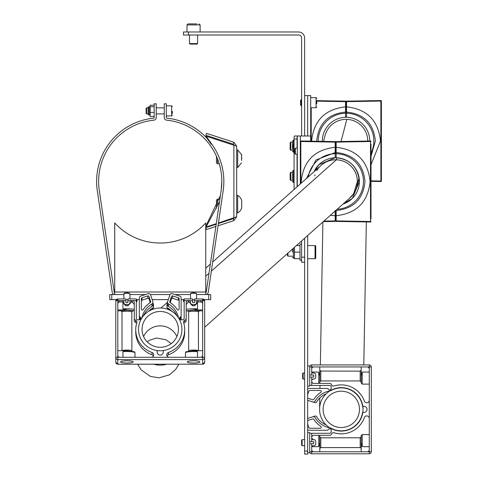 <?xml version="1.0" encoding="UTF-8"?>
<svg xmlns="http://www.w3.org/2000/svg" width="478" height="478" viewBox="0 0 478 478"><rect width="100%" height="100%" fill="white"/><g stroke="black" fill="none" stroke-linecap="round" stroke-linejoin="round"><path stroke-width="0.72" d="M361.195 436.707L360.185 437.788L320.798 437.788L320.798 447.593L319.788 448.669M319.788 443.231L319.734 435.315M361.195 448.669L360.579 447.677M369.273 434.604L362.205 434.604L361.195 435.649L361.195 443.231M319.788 383.075L319.788 376.037L318.778 372.063L311.823 372.063L313.227 373.007L314.13 373.049M319.788 382.018L320.798 380.942L360.185 380.942L361.195 382.018M369.273 372.063L362.205 372.063L361.195 376.037L361.195 366.949M307.671 418.429L312.767 416.774A2.02 2.02 0 0 1 315.122 417.658A21.462 21.462 0 0 0 329.718 427.78A5.049 5.049 0 0 1 331.194 428.294A21.462 21.462 0 0 0 362.533 412.46L364.152 412.389A3.029 3.029 0 0 0 367.05 409.365A3.029 3.029 0 0 0 364.152 406.336L362.533 406.264A21.462 21.462 0 0 0 331.194 390.43A5.049 5.049 0 0 1 329.718 390.944A21.462 21.462 0 0 0 315.122 401.066A2.02 2.02 0 0 1 312.767 401.95L307.671 400.295M307.671 452.786L309.69 452.786L309.69 433.295L329.683 433.295A1.518 1.518 0 0 0 331.2 431.783L331.2 430.266A1.518 1.518 0 0 0 328.374 429.513A1.518 1.518 0 0 1 327.06 430.266L309.039 430.266A2.02 2.02 0 0 1 307.671 429.734M307.671 386.134L309.69 386.134L309.69 366.949A2.02 2.02 0 0 1 311.71 364.929L369.273 364.929A2.02 2.02 0 0 1 371.292 366.949L369.273 366.949L369.273 418.423A2.527 2.527 0 0 0 364.367 417.581A24.492 24.492 0 0 1 334.074 432.763A2.02 2.02 0 0 0 331.583 433.994A2.02 2.02 0 0 1 329.683 435.315L313.729 435.315A2.02 2.02 0 0 0 311.71 437.334L311.71 433.295M307.671 388.99A2.02 2.02 0 0 1 309.039 388.459L327.06 388.459A1.518 1.518 0 0 1 328.374 389.217A1.518 1.518 0 0 0 331.2 388.459L331.2 386.947A1.518 1.518 0 0 0 329.683 385.429L311.71 385.429L311.71 381.39A2.02 2.02 0 0 0 313.729 383.41L329.683 383.41A2.02 2.02 0 0 1 331.583 384.73A2.02 2.02 0 0 0 334.074 385.967A24.492 24.492 0 0 1 364.367 401.15A2.527 2.527 0 0 0 369.273 400.301M307.671 420.55L312.636 418.937A1.01 1.01 0 0 1 313.795 419.355A23.482 23.482 0 0 0 320.816 426.388A1.01 1.01 0 0 1 320.266 428.246L309.768 428.246A1.01 1.01 0 0 1 308.812 427.547L307.671 424.04M326.145 424.912A19.694 19.694 0 0 1 316.639 416.756A1.518 1.518 0 0 0 314.871 416.087L312.767 416.774M371.292 366.949L371.292 451.776A2.02 2.02 0 0 1 369.273 453.795L311.71 453.795A2.02 2.02 0 0 1 309.69 451.776L309.69 443.698L313.729 443.698L313.729 441.678L311.71 441.678L311.71 437.334M369.273 418.423L369.273 451.776L371.292 451.776M369.273 453.795L369.273 451.776L367.253 451.776A2.02 2.02 0 0 0 369.273 449.756M304.641 421.136A2.02 2.02 0 0 1 304.641 420.634M304.641 398.09A2.02 2.02 0 0 1 304.641 397.588M307.671 398.174L312.636 399.787A1.01 1.01 0 0 0 313.795 399.375A23.482 23.482 0 0 1 320.816 392.336A1.01 1.01 0 0 0 320.266 390.478L309.768 390.478A1.01 1.01 0 0 0 308.812 391.177L307.671 394.685M369.273 368.968A2.02 2.02 0 0 0 367.253 366.949L369.273 366.949L369.273 364.929M311.71 364.929L311.71 366.949L367.253 366.949M312.767 401.95L314.871 402.637A1.518 1.518 0 0 0 316.639 401.974A19.694 19.694 0 0 1 326.145 393.812M311.71 385.429L309.69 385.429L309.69 377.046L313.729 377.046L313.729 375.027L311.71 375.027L311.71 371.496A1.518 1.518 0 0 0 313.227 373.007M367.253 451.776L311.71 451.776L311.71 453.795M320.798 437.788L319.788 436.707M361.195 451.776L361.195 442.688L362.205 446.667L369.273 446.667M309.69 441.678L311.71 441.678M312.821 435.53L311.847 436.599M318.778 372.063L318.778 383.41L319.734 383.41M311.847 382.125L312.821 383.195M311.71 381.39L311.71 377.046M361.195 375.499L361.195 383.075L362.205 384.121L369.273 384.121M313.729 366.949A2.02 2.02 0 0 0 311.71 368.968L311.71 366.949L309.69 366.949L309.69 365.939L307.671 365.939M360.902 370.809L360.579 371.048M360.185 380.942L360.185 371.137L320.403 371.048M320.081 447.916L320.397 447.677M311.71 448.997L311.71 449.756A2.02 2.02 0 0 0 313.729 451.776M320.798 447.593L360.185 447.593L360.185 437.788M313.227 439.658L311.71 438.147A1.518 1.518 0 0 0 313.227 439.658L313.729 439.658A2.02 2.02 0 0 1 315.749 441.678L315.749 443.698A2.02 2.02 0 0 1 313.729 445.717L313.227 445.717A1.518 1.518 0 0 0 311.71 447.235L311.71 443.698M313.227 445.717L311.823 446.667L318.778 446.667L319.788 442.688L319.788 451.776M313.729 439.658L314.13 439.7M314.512 439.814L314.859 440.005M315.707 441.284L315.749 441.678M315.749 443.698L315.713 444.092M315.594 444.474L315.408 444.815M315.163 445.12L314.859 445.371M314.512 373.163L314.859 373.354M315.707 374.632L315.713 377.441M315.594 377.823L315.408 378.164M312.911 379.102L311.937 379.789M315.749 377.046A2.02 2.02 0 0 1 313.729 379.066L313.227 379.066A1.518 1.518 0 0 0 311.71 380.584M313.729 373.007A2.02 2.02 0 0 1 315.749 375.027M360.185 371.137L361.195 370.056M319.788 366.949L319.788 375.493M319.788 370.056L320.798 371.137L320.798 380.942M309.69 375.027L311.71 375.027M311.71 371.496L311.71 368.968M309.69 451.776L311.71 451.776L311.71 447.235M314.697 175.868A21.713 21.713 -0 0 1 314.978 174.924M316.83 170.712A21.713 21.713 -0 0 1 317.32 169.899M317.661 169.379A21.713 21.713 -0 0 1 317.995 168.901M318.611 168.077A21.713 21.713 -0 0 1 319.31 167.234M320.953 165.549A21.713 21.713 -0 0 1 357.377 181.491L357.377 181.515A21.713 21.713 -0 0 1 350.135 197.701A21.713 21.713 -0 0 0 336.339 159.813L211.354 271.181M325.01 135.662A21.713 21.713 0 0 1 325.016 135.644A21.713 21.713 0 0 1 367.755 141.04M320.451 165.997A21.713 21.713 -0 0 1 357.377 181.515L353.66 193.662L349.155 198.585L204.668 327.275M319.585 409.365A21.713 21.713 0 0 0 341.298 431.072A21.713 21.713 0 0 0 363.011 409.365A21.713 21.713 0 0 0 341.298 387.652A21.713 21.713 0 0 0 319.585 409.365M359.474 409.365A18.176 18.176 0 0 0 341.298 391.183A18.176 18.176 0 0 0 323.122 409.365A18.176 18.176 0 0 0 341.298 427.541A18.176 18.176 0 0 0 359.474 409.365M325.016 135.644A21.713 21.713 0 0 1 325.064 135.459L323.54 141.392M292.422 180.63L292.422 172.146M290.755 180.427L290.152 179.824L290.152 172.952L290.755 172.349L290.755 180.427L292.422 180.427M146.095 108.548L146.095 113.406L146.597 113.68M146.597 108.082L146.597 113.907L148.114 113.907L148.114 114.415L148.114 107.347L148.114 107.849L146.597 107.849L146.095 108.357M172.349 111.266L172.349 113.573M154.173 105.244L150.134 105.244L150.134 116.513L154.173 116.513M154.173 106.761L150.134 106.761M154.173 112.396L150.134 112.396M297.059 186.856L297.059 154.233M297.059 148.174L297.059 139.026A3.029 0.526 90 0 1 297.292 136.505M294.072 189.515L294.072 139.026A3.029 0.526 -90 0 1 294.597 135.997L307.671 135.997L307.671 95.6L307.671 135.997L310.652 135.997L300.321 135.997L300.321 183.952M307.671 451.071L307.671 454.1L304.641 454.1L304.641 451.071L307.671 451.071L307.671 235.558M304.641 95.6L310.7 95.606L310.7 135.997L308.669 135.997M301.612 240.954L301.612 257.176L304.641 257.176L304.641 238.253L304.641 451.071M188.505 35.008L183.456 35.008L183.456 31.978L188.505 31.978L188.505 35.008L298.583 35.008A3.029 3.029 0 0 1 301.612 38.037L301.612 135.997M188.505 31.978L298.583 31.978A6.059 6.059 0 0 1 304.641 38.037L304.641 135.997M304.641 262.225L301.612 262.225L301.612 257.176M188.386 23.9L196.811 23.9M190.268 44.096L197.091 44.096L197.318 43.594M189.796 43.594L197.593 43.594L197.593 35.008L197.593 43.594L196.846 44.096M190.298 23.9L188.003 23.9L186.994 24.91L186.994 31.978M111.756 294.544L111.756 299.592L109.737 299.592L109.737 294.544L123.874 294.544M129.932 294.544L145.515 294.544M150.409 294.544L170.049 294.544M174.948 294.544L190.525 294.544M196.583 294.544L210.726 294.544L210.726 299.592L208.707 299.592L208.707 294.544M111.756 299.592L116.321 299.592M136.296 299.592L139.325 299.592L139.325 316.962M152.147 299.592L168.316 299.592M181.132 299.592L184.167 299.592M204.142 299.592L208.707 299.592M166.894 307.073A1.518 1.518 0 0 0 167.623 308.561A19.694 19.694 0 0 1 168.035 308.818M139.325 318.981L139.325 300.961M134.276 309.636L134.276 309.517A8.329 1.446 -0 0 0 126.903 308.746A8.329 1.446 -0 0 0 122.93 308.919L126.903 309.917L134.276 310.784L134.276 304.546L132.257 302.12A8.329 1.446 180 0 0 131.45 302.018L127.913 305.771A8.329 1.446 180 0 0 125.893 305.771L123.874 303.871L123.874 302.586L123.874 303.375L122.93 302.066L122.93 308.919M169.445 309.792A19.694 19.694 0 0 1 170.168 310.365M150.295 310.365A19.694 19.694 0 0 1 151.018 309.792M152.428 308.818A19.694 19.694 0 0 1 152.841 308.561A1.518 1.518 0 0 0 153.569 307.073M134.987 357.287L134.987 352.603L134.539 351.784L126.903 350.691L125.272 350.709L122.93 351.683L122.93 357.287M167.545 302.968L166.959 304.773A1.518 1.518 0 0 0 167.061 305.95M177.045 315.85A21.462 21.134 -0 0 0 168.525 306.506A2.02 1.99 -0 0 1 167.545 304.797L167.545 302.251A2.02 1.99 180 0 1 167.641 301.636L169.833 294.998A2.02 1.99 180 0 1 172.379 293.719L179.74 296.073A2.02 1.99 180 0 1 181.132 297.967L181.132 315.719A1.518 1.494 180 0 1 180.379 317.01A1.518 1.494 -0 0 0 181.132 319.794L182.65 319.794A1.518 1.494 -0 0 0 184.167 318.3L184.167 301.612L183.456 301.612L183.456 299.592M181.132 319.794L181.132 316.962M153.402 305.95A1.518 1.518 0 0 0 153.504 304.773L152.918 302.968M114.72 292.524A0.508 0.508 0 0 1 114.218 292.094L99.466 191.559A2.527 2.527 0 0 0 99.46 191.517A61.602 61.602 0 0 1 153.928 120.157A2.527 2.527 0 0 0 156.192 117.648L156.192 103.81L154.173 103.81L154.173 117.648A0.508 0.508 0 0 1 153.719 118.15A63.622 63.622 0 0 0 97.464 191.845A0.508 0.508 0 0 1 97.47 191.851L112.222 292.387A2.527 2.527 0 0 0 114.72 294.544L114.72 222.951A61.602 61.602 0 0 0 205.743 222.951L205.743 294.544A2.527 2.527 0 0 0 208.241 292.387L222.993 191.851A0.508 0.508 0 0 1 222.993 191.845A63.622 63.622 0 0 0 166.744 118.15A0.508 0.508 0 0 1 166.29 117.648L166.29 103.81L164.271 103.81L164.271 117.648A2.527 2.527 0 0 0 166.535 120.157A61.602 61.602 0 0 1 221.003 191.517A2.527 2.527 0 0 0 220.997 191.559L206.245 292.094A0.508 0.508 0 0 1 205.743 292.524M310.7 135.997L310.7 141.165L310.7 135.997L308.639 135.997M297.34 135.997L299.33 135.997L297.292 135.997L297.292 186.647M300.321 141.458L300.321 135.997L297.292 135.997M315.044 245.567L307.671 245.567L315.044 245.567A0.705 0.705 0 0 1 315.749 246.272A0.705 0.705 0 0 0 315.044 245.567L315.044 258.694A0.705 0.705 0 0 0 315.749 257.983L315.749 255.628L315.749 257.983A0.705 0.705 0 0 1 315.044 258.694L307.671 258.694M315.749 246.272L315.749 257.983M287.977 253.095L287.977 256.166L287.475 255.664L287.475 253.543M292.422 256.166L287.977 256.166M315.749 255.628L315.749 248.632M301.612 244.049L299.993 244.049L299.993 260.205L301.612 260.205M292.422 252.127L292.422 249.134M294.442 247.335L294.442 258.694L299.993 258.694M299.993 245.567L296.432 245.567M299.993 252.127L294.442 252.127M303.124 379.066L302.622 378.564L302.622 373.515L303.124 373.007L303.124 379.066L304.641 379.066M302.114 445.717L301.612 445.215L301.612 440.166L302.114 439.658L302.114 445.717L304.641 445.717M309.69 433.295L309.69 432.59L307.671 432.59M293.653 148.622A2.527 0.436 -90 0 1 293.57 148.58A2.527 0.436 -90 0 1 293.211 146.095A2.527 0.436 -90 0 1 293.57 143.609A2.527 0.436 -90 0 1 293.641 143.573M293.57 143.609L294.054 143.113A3.029 0.526 90 0 0 294.054 143.113A3.029 0.526 90 0 0 293.617 146.095A3.029 0.526 90 0 0 294.054 149.076A3.029 0.526 90 0 0 294.072 149.1M300.602 105.172L300.602 100.171M301.104 99.675L301.104 105.674M316.759 100.87L316.759 103.756M294.866 149.477L294.866 153.731L295.374 154.233L295.374 148.174L294.866 148.682M294.866 152.93L294.866 153.731M337.193 209.256A27.79 27.79 180 0 0 363.453 180.989A27.79 27.79 180 0 0 336.159 153.719L336.159 157.776C350.075 159.168 357.825 167.079 359.396 181.503L352.382 198.34L343.013 204.064A23.733 23.733 180 0 0 336.159 157.776L335.664 157.268L335.168 157.776A23.733 23.733 180 0 0 314.04 171.716L318.945 164.659L335.168 157.776L335.168 153.719A27.79 27.79 180 0 0 308.262 176.872M335.664 211.796L335.664 220.902L335.478 216.57M336.159 210.171L336.159 210.463C353.672 208.677 363.274 199.027 364.971 181.509C363.286 163.996 353.684 154.34 336.159 152.548L336.159 153.719A0.508 0.436 0 0 1 335.664 153.283L335.664 142.097L335.664 153.283A0.508 0.436 0 0 1 335.168 153.719L335.168 152.548L315.904 160.022L306.523 178.419M301.254 183.116L301.218 181.509C303.357 160.996 314.673 149.596 335.168 147.302L336.159 147.302C356.66 149.596 367.976 160.996 370.109 181.509C367.976 202.021 356.66 213.421 336.159 215.715L335.664 215.715L335.664 210.9A0.508 0.436 180 0 1 336.159 210.463L336.159 220.902L370.498 221.499L370.498 141.518L336.159 142.115L336.159 152.548A0.508 0.436 0 0 1 335.664 152.112A0.508 0.436 0 0 1 335.168 152.548L335.168 142.115L300.835 141.518L300.835 141.01L335.168 141.596L300.835 140.992A0.508 0.508 180 0 0 300.321 141.5L300.321 141.5A0.508 0.508 0 0 1 300.835 140.992L300.835 141.01A0.508 0.508 -0 0 0 300.321 141.518L300.835 141.518L300.835 183.492M323.899 221.099L335.168 220.902L335.168 210.463M335.664 150.026L335.664 151.203M349.8 141.363L370.498 141.01L336.159 141.596L349.8 141.363L336.159 141.596L336.159 142.115L335.664 142.109A0.508 0.508 180 0 0 335.168 141.602L335.168 141.596A0.508 0.508 -0 0 1 335.664 142.103A0.508 0.508 -0 0 1 336.159 141.602A0.508 0.508 180 0 0 335.664 142.109A0.508 0.508 -0 0 1 336.159 141.608L336.159 141.602A0.508 0.508 0 0 0 335.664 142.097L335.664 142.097A0.508 0.508 -0 0 1 336.159 141.596A0.508 0.508 0 0 0 335.664 142.109L335.664 142.115A0.508 0.508 0 0 0 335.168 141.602A0.508 0.508 -0 0 1 335.664 142.097L335.168 142.115L335.168 141.608A0.508 0.508 -0 0 1 335.664 142.115M371.012 145.145L371.012 218.864M371.012 145.163L371.012 144.135M322.315 141.369A23.733 23.733 0 0 1 345.552 117.319L345.546 112.091C328.039 113.878 318.438 123.533 316.741 141.046M346.042 107.723L346.042 110.753M345.863 109.474L346.042 112.826C346.042 118.132 346.042 118.132 346.042 112.826L346.042 111.655A0.508 0.436 180 0 1 345.546 112.091L345.546 101.653L316.759 101.151M371.012 180.869L380.882 181.043L380.876 101.055L381.39 101.055L381.39 181.043L381.39 101.055A0.508 0.508 0 0 0 380.882 100.547L380.882 101.055L346.042 101.653A0.508 0.508 0 0 1 346.544 101.151L380.876 100.547A0.508 0.508 0 0 1 380.882 100.547L346.544 101.151A0.508 0.508 0 0 0 346.042 101.653L345.546 101.653L345.546 101.151L316.759 100.649L345.546 101.151A0.508 0.508 0 0 1 346.042 101.653L346.042 106.845L346.042 101.653A0.508 0.508 0 0 0 345.546 101.151L334.959 100.966M345.546 114.105L345.552 115.951M345.552 116.202L345.552 116.536M371.012 156.294L375.35 141.046C373.665 123.533 364.063 113.883 346.544 112.091L346.538 117.319A23.733 23.733 0 0 1 369.775 141.01M381.39 103.69L381.39 177.392M346.042 104.682L346.042 105.877M371.012 153.259A27.79 27.79 0 0 0 346.544 113.262A0.508 0.436 180 0 1 346.042 112.826C346.042 118.132 346.042 118.132 346.042 112.826A0.508 0.436 180 0 1 345.546 113.262A27.79 27.79 0 0 0 318.258 141.297M346.544 101.151L346.544 112.091A0.508 0.436 180 0 1 346.042 111.655L346.042 106.845L345.546 106.845C325.052 109.133 313.735 120.534 311.596 141.046L311.602 141.183M345.552 117.319L346.042 116.817L346.538 117.062M346.538 116.309L346.544 114.941M359.396 181.168L358.165 181.15M371.012 181.371L380.876 181.544L371.012 181.371M380.876 181.544A0.508 0.508 0 0 0 381.39 181.043L380.882 181.043L380.876 181.544M136.296 301.612L137.007 301.612L137.007 299.592M207.918 139.325L205.845 136.666L206.466 136.666L206.466 136.314L205.845 136.314L205.845 136.666L211.312 144.332M212.083 144.571L206.466 136.666M216.283 223.692L206.466 226.883L206.466 226.214L219.522 201.585M234.513 145.336L233.264 144.171L233.885 142.253L236.676 146.095L236.676 216.785L218.422 222.999M233.885 217.974L233.885 145.222L206.466 136.314L236.676 146.095M206.466 226.883L205.845 226.883L205.845 226.214L206.466 226.214M205.845 226.214L220.412 195.538M221.111 191.529L221.834 181.437M233.885 142.253L206.466 133.344L205.845 135.262L233.264 144.171M236.676 216.785L233.885 220.627L218.016 225.783M234.351 217.854L233.264 218.703L233.885 220.627M215.871 226.476L206.466 229.536L205.845 227.612L216.199 224.248M233.264 218.703L218.344 223.555M217.49 158.72L217.49 163.763L216.48 162.753L216.48 156.324M241.725 158.714L241.551 156.42M241.551 162.789L237.686 167.551L237.686 149.883L241.551 154.645L241.551 160.489M241.725 155.649L241.605 154.794M216.546 208.265L216.48 200.121L217.49 199.111L217.49 205.833M237.686 195.323A9.088 9.088 0 0 1 241.725 200.623L241.725 207.697A9.088 9.088 0 0 1 237.686 212.997L237.686 195.323L236.676 195.323M237.686 212.997L236.676 212.997M219.587 199.111L217.49 199.111M131.892 351.001L131.809 311.829A5.3 0.92 180 0 0 126.903 311.262A5.3 0.92 180 0 0 122.004 311.829L120.928 310.837L117.815 310.837M188.655 311.829L188.655 350.619A5.3 0.92 -0 0 1 193.554 350.045A5.3 0.92 -0 0 1 198.46 350.619L198.46 311.829A5.3 0.92 180 0 0 193.554 311.262A5.3 0.92 180 0 0 188.655 311.829L187.579 310.837L186.522 310.837L193.554 309.917L197.534 308.919L197.534 302.066L196.583 303.871L194.564 305.771A8.329 1.446 180 0 0 192.544 305.771L190.525 303.871L190.525 302.586L190.525 303.375L189.013 302.018A8.329 1.446 180 0 0 188.207 302.12L186.187 304.546M188.655 350.619L188.571 351.001M197.534 357.287L197.534 351.683L195.185 350.709L193.554 350.691L185.924 351.784L185.476 352.603L185.476 357.287M193.554 363.005A6.31 1.093 -0 0 1 187.245 361.906A6.31 1.093 -0 0 1 193.554 360.812A6.31 1.093 -0 0 1 199.87 361.906A6.31 1.093 -0 0 1 193.554 363.005M126.903 363.005A6.31 1.093 -0 0 1 120.593 361.906A6.31 1.093 -0 0 1 126.903 360.812A6.31 1.093 -0 0 1 133.219 361.906A6.31 1.093 -0 0 1 126.903 363.005M136.296 298.929L127.913 298.929L136.296 298.929L136.296 318.3A1.518 1.494 -0 0 0 137.813 319.794L139.325 319.794A1.518 1.494 -0 0 0 140.084 317.01A1.518 1.494 180 0 1 139.325 315.719L139.325 297.967A2.02 1.99 180 0 1 140.723 296.073L148.084 293.719A2.02 1.99 180 0 1 150.63 294.998L152.823 301.636A2.02 1.99 180 0 1 151.932 303.96A21.462 21.134 -0 0 0 141.888 317.936M151.168 357.287L117.815 357.287L117.815 300.602A2.02 0.353 180 0 0 115.796 300.949L115.796 362.199L117.815 364.218L202.642 364.188A2.02 1.99 -0 0 0 204.668 362.199L204.668 357.64A2.02 1.99 180 0 1 202.642 359.629L117.815 359.629L117.815 364.188L202.642 364.188L202.642 357.287L151.168 357.287A2.527 2.486 -0 0 0 152.016 352.459A24.492 24.115 180 0 1 135.74 329.736A24.492 24.115 180 0 1 136.833 322.62A2.02 1.99 -0 0 0 135.603 320.17A2.02 1.99 180 0 1 134.276 318.3L134.276 302.586A2.02 1.99 -0 0 0 132.257 300.602L136.296 300.602M184.167 318.3L184.167 300.602L188.207 300.602A2.02 1.99 -0 0 0 186.187 302.586L186.187 318.3A2.02 1.99 180 0 1 184.861 320.17A2.02 1.99 -0 0 0 183.63 322.62A24.492 24.115 180 0 1 184.717 329.736L184.717 332.019A24.492 24.115 -0 0 1 168.447 354.736A2.527 2.486 -0 0 0 167.049 355.943M150.654 302.126L150.654 301.51A1.01 0.992 180 0 1 150.241 302.658A23.482 23.123 180 0 0 143.203 309.565A1.01 0.992 -0 0 1 141.345 309.027L141.345 298.69A1.01 0.992 180 0 1 142.044 297.746L142.044 300.154L147.75 298.332L147.75 295.918L142.044 297.746M148.658 311.286A19.694 19.395 180 0 1 152.841 307.999A1.518 1.494 -0 0 0 153.504 306.255L152.918 304.48M153.581 306.715L153.581 306.894A1.518 1.494 180 0 1 152.841 308.173A19.694 19.395 -0 0 0 149.1 311.023M204.668 357.64L204.668 300.949A2.02 0.353 180 0 0 202.642 300.602L202.642 357.287A2.02 0.353 180 0 1 204.668 357.64M167.664 308.202A2.02 1.99 -0 0 0 168.525 309.224A21.462 21.134 180 0 1 170.538 310.563M149.925 310.563A21.462 21.134 180 0 1 151.932 309.224A2.02 1.99 -0 0 0 152.793 308.202M117.815 355.297A2.02 1.99 -0 0 0 119.835 357.287M184.717 329.736A24.492 24.115 180 0 1 168.447 352.459A2.527 2.486 -0 0 0 169.296 357.287M178.569 317.936A21.462 21.134 -0 0 0 168.525 303.96A2.02 1.99 180 0 1 167.545 302.251M163.327 350.649L163.255 352.244A3.029 2.982 -0 0 1 160.232 355.1A3.029 2.982 -0 0 1 157.202 352.244L157.137 350.649M147.75 295.918A1.01 0.992 180 0 1 149.022 296.557L149.022 298.971L150.235 302.658M150.654 301.51L149.022 296.557M178.419 300.154A1.01 0.992 -0 0 1 179.113 301.098L179.113 309.027A1.01 0.992 -0 0 1 177.254 309.565A23.482 23.123 180 0 0 170.222 302.658L171.441 298.971L171.441 296.557A1.01 0.992 180 0 1 172.713 295.918L172.713 298.332L178.419 300.154L178.419 297.746L172.713 295.918M178.419 297.746A1.01 0.992 180 0 1 179.113 298.69L179.113 309.027M170.222 302.658A1.01 0.992 180 0 1 169.81 301.51L169.81 302.126M171.441 296.557L169.81 301.51M200.623 357.287A2.02 1.99 -0 0 0 202.642 355.297M167.545 304.48L166.959 306.255A1.518 1.494 -0 0 0 167.623 307.999A19.694 19.395 180 0 1 171.799 311.286M184.167 300.602L184.167 298.929L192.544 298.929L192.544 302.586L194.564 302.586L194.564 300.602L198.101 300.602A1.518 1.494 -0 0 0 196.583 302.09L196.583 302.586A2.02 1.99 180 0 1 194.564 304.576L192.544 304.576A2.02 1.99 180 0 1 190.525 302.586L190.525 302.09A1.518 1.494 -0 0 0 189.013 300.602L192.544 300.602M139.325 315.719L139.325 319.794M135.74 329.736L135.74 332.019A24.492 24.115 -0 0 0 152.016 354.736A2.527 2.486 180 0 1 153.414 355.943M134.276 320.583L134.276 318.3L134.276 320.583A2.02 1.99 -0 0 0 135.603 322.447A2.02 1.99 180 0 1 136.636 323.289M133.942 310.837L132.884 310.837L131.809 311.829M117.815 350.691L125.756 350.691M151.932 303.96L151.932 306.506A21.462 21.134 -0 0 0 143.418 315.85M151.932 306.506A2.02 1.99 -0 0 0 152.918 304.797L152.918 302.251M127.913 298.929L127.913 300.602L132.257 300.602L132.257 302.12M184.861 320.17L184.861 322.447A2.02 1.99 -0 0 0 183.827 323.289M184.861 322.447A2.02 1.99 -0 0 0 186.187 320.583L186.187 318.3M188.207 302.12L188.207 300.602L189.013 300.602L189.013 302.018M186.187 310.784L186.522 310.837M194.701 350.691L202.642 350.691M202.642 302.586A2.02 1.99 -0 0 0 200.623 300.602L202.642 300.602L202.642 298.929L204.668 300.949A2.02 1.99 180 0 0 202.642 298.959L194.564 298.929L194.564 300.602M194.564 299.837L192.544 299.837M171.363 311.023A19.694 19.395 -0 0 0 167.623 308.173A1.518 1.494 180 0 1 166.888 306.804M127.913 299.837L125.893 299.837M129.932 303.871L129.932 302.586A2.02 1.99 180 0 1 127.913 304.576L125.893 304.576A2.02 1.99 180 0 1 123.874 302.586L123.874 302.09A1.518 1.494 -0 0 0 122.362 300.602L125.893 300.602L125.893 298.929L117.815 298.959A2.02 1.99 180 0 0 115.796 300.949L117.815 298.929L117.815 300.602L119.835 300.602A2.02 1.99 -0 0 0 117.815 302.586M122.004 311.829L122.004 350.619A5.3 0.92 -0 0 1 126.903 350.045A5.3 0.92 -0 0 1 131.809 350.619M129.932 303.375L129.932 302.09A1.518 1.494 -0 0 1 131.45 300.602L131.45 302.018M125.893 300.602L125.893 302.586L127.913 302.586L127.913 300.602M149.022 298.971A1.01 0.992 -0 0 0 147.75 298.332M142.044 300.154A1.01 0.992 -0 0 0 141.345 301.098M172.713 298.332A1.01 0.992 -0 0 0 171.441 298.971M202.642 310.837L199.535 310.837L198.46 311.829M193.554 309.917L202.642 309.917M202.642 303.948A2.02 1.99 -0 0 0 200.623 301.959L200.623 300.602L198.101 300.602L198.101 301.959L200.623 301.959M197.534 302.066A1.518 1.494 180 0 1 198.101 301.959M202.642 298.959L194.564 298.929M117.815 303.948A2.02 1.99 -0 0 1 119.835 301.959L119.835 300.602L122.362 300.602L122.362 301.959A1.518 1.494 180 0 1 122.93 302.066M117.815 309.917L126.903 309.917M119.835 301.959L122.362 301.959M196.583 303.871L196.583 302.586M160.232 311.477A18.176 17.901 0 0 0 142.056 329.378A18.176 17.901 0 0 0 160.232 347.279A18.176 17.901 0 0 0 178.408 329.378A18.176 17.901 0 0 0 160.232 311.477M160.232 350.762A21.713 21.385 0 0 0 181.945 329.378A21.713 21.385 0 0 0 160.232 307.999A21.713 21.385 0 0 0 138.518 329.378A21.713 21.385 0 0 0 160.232 350.762M124.4 293.337A2.527 0.436 -0 0 1 124.423 293.205A2.527 0.436 -0 0 1 124.644 293.092A2.527 0.436 -0 0 1 127.262 292.853A2.527 0.436 -0 0 1 129.389 293.205A2.527 0.436 -0 0 1 129.245 293.45M129.622 294.018A3.029 0.526 180 0 0 129.932 293.785A3.029 0.526 180 0 0 129.891 293.689A3.029 0.526 180 0 0 127.333 293.259A3.029 0.526 180 0 0 124.19 293.546A3.029 0.526 180 0 0 123.922 293.689A3.029 0.526 180 0 0 123.874 293.785A3.029 0.526 180 0 0 124.19 294.018M191.045 293.241A2.527 0.436 -0 0 1 191.069 293.205A2.527 0.436 -0 0 1 191.11 293.175A2.527 0.436 -0 0 1 193.644 292.847A2.527 0.436 -0 0 1 196.04 293.205A2.527 0.436 -0 0 1 196.004 293.39M196.494 293.91A3.029 0.526 180 0 0 196.583 293.785A3.029 0.526 180 0 0 196.536 293.689A3.029 0.526 180 0 0 193.662 293.259A3.029 0.526 180 0 0 190.62 293.653A3.029 0.526 180 0 0 190.573 293.689A3.029 0.526 180 0 0 190.525 293.785A3.029 0.526 180 0 0 190.62 293.91M290.152 149.363L290.152 142.934M290.755 142.366L290.755 149.931M292.422 150.391L292.422 141.906M362.205 434.604L362.205 446.667M318.778 446.667L318.778 435.315M362.205 372.063L362.205 384.121M209.006 273.273L205.743 276.176M168.591 309.26L168.292 309.523M346.813 119.351L341.053 141.512M336.853 157.8L336.339 159.789A21.713 21.713 -0 0 1 357.377 181.491M294.072 182.447L293.432 182.447L293.432 170.329L292.422 171.339L293.432 170.329L294.072 170.329M171.644 106.212L171.644 115.927L166.29 115.927M171.644 115.545L171.644 115.927L172.349 115.222M150.134 115.425L149.626 114.917L149.626 106.839L148.616 106.839L148.114 107.347M149.626 114.917L148.616 114.917L148.616 106.839M294.072 139.026L297.059 139.026M199.667 24.91L186.994 24.91L188.003 23.9M114.72 292.016L205.743 292.016M310.652 141.165L310.652 135.997M294.442 258.186L293.432 258.186L293.432 248.237M308.704 141.13A5.049 0.878 -90 0 1 308.854 141.046A5.049 0.878 -90 0 1 308.866 141.046A5.049 0.878 -90 0 1 308.878 141.046L303.853 141.046M316.054 107.669L316.054 97.673M300.835 140.992L335.168 141.602A0.508 0.508 0 0 1 335.664 142.097L335.664 142.097M335.664 215.715L330.364 215.339M335.168 221.41L323.325 221.613L335.168 221.41L335.168 220.902L335.664 220.902A0.508 0.508 -0 0 1 335.168 221.41A0.508 0.508 0 0 0 335.664 220.902L335.664 220.902A0.508 0.508 0 0 0 336.159 221.41L336.159 221.41A0.508 0.508 -0 0 1 335.664 220.902L336.159 220.902L336.159 221.41L370.498 222.007A0.508 0.508 -0 0 1 370.498 222.007L370.498 222.007A0.508 0.508 0 0 0 370.504 222.007L336.159 221.41M370.498 221.499L370.498 222.007A0.508 0.508 0 0 0 371.012 221.499L370.504 221.499M371.012 141.5L371.012 141.5A0.508 0.508 0 0 0 370.498 140.992L370.498 140.992A0.508 0.508 -0 0 1 371.012 141.5L371.012 141.518A0.508 0.508 180 0 0 370.498 141.01L370.498 141.518L371.012 141.518M371.012 221.499L371.012 221.499A0.508 0.508 -0 0 1 370.504 222.007M311.214 107.723L311.214 141.177M346.042 106.845L346.544 106.845C367.038 109.133 378.355 120.534 380.494 141.046L371.012 164.683M358.297 180.648L359.384 180.666M120.928 310.837L126.903 310.091L132.884 310.837M134.987 352.603A8.329 1.446 180 0 0 126.903 351.509A8.329 1.446 180 0 0 122.93 351.683M197.534 308.919A8.329 1.446 180 0 0 193.554 308.746A8.329 1.446 180 0 0 186.187 309.517M187.579 310.837L193.554 310.091L199.535 310.837M197.534 351.683A8.329 1.446 180 0 0 193.554 351.509A8.329 1.446 180 0 0 185.476 352.603M115.796 362.199A2.02 1.99 -0 0 0 117.815 364.188M117.815 359.629A2.02 1.99 180 0 1 115.796 357.64A2.02 0.353 180 0 1 117.815 357.287L117.815 359.629M151.932 308.74L151.932 309.224M168.525 309.224L168.525 308.74M180.379 317.01L180.379 319.597M140.084 319.597L140.084 317.01M152.016 354.736L152.016 352.459M135.603 322.447L135.603 320.17M168.447 352.459L168.447 354.736M168.525 306.506L168.525 303.96M125.893 298.929L117.815 298.959M125.893 305.771L125.893 304.576M127.913 304.576L127.913 305.771M192.544 305.771L192.544 304.576M194.564 304.576L194.564 305.771M176.872 336.578A18.176 17.901 0 0 0 143.591 336.578M153.85 364.218A21.713 21.385 0 0 0 160.232 365.162A21.713 21.385 0 0 0 166.613 364.218M294.072 152.207L293.432 152.207L293.432 148.294M293.432 143.896L293.432 140.09L292.422 141.1M363.005 409.748L363.071 406.288M363.8 364.929L366.327 221.935M321.025 165.49L212.704 261.98M210.356 264.071L205.743 268.176M167.545 302.186L160.996 308.011M317.01 166.834L316.263 169.738M322.895 221.989L320.368 364.929M320.009 385.429L319.955 388.459M319.782 397.983L319.591 408.977M356.833 186.354L359.074 177.607M293.432 182.447L292.422 181.437L293.432 182.447M292.422 172.349L290.755 172.349M166.29 105.829L171.644 105.829L172.349 106.54M164.271 107.849L156.192 107.849M164.271 113.907L156.192 113.907M148.616 114.917L148.114 114.415M149.626 106.839L150.134 106.337M190.023 44.096L189.515 43.594L189.515 35.008L189.515 43.594L190.023 44.096M200.121 24.91L199.111 23.9L200.121 24.91L200.121 31.978M293.432 258.186L292.422 257.176L293.432 258.186M304.641 373.007L303.124 373.007M304.641 439.658L302.114 439.658M293.57 148.58L294.054 149.076M309.248 141.141L308.866 141.046M300.602 105.196L301.612 105.704M310.7 107.723L316.054 107.723L316.759 107.012M301.612 99.645L300.602 100.147M316.759 98.331L316.054 97.626L310.7 97.626M297.292 148.174L295.374 148.174M297.292 154.233L295.374 154.233M321.527 141.369L335.168 141.602M370.498 140.992L336.159 141.596M237.686 149.883L236.676 149.883M219.241 163.763L217.49 163.763M237.686 167.551L236.676 167.551M125.272 350.709L134.539 351.784M195.185 350.709L185.924 351.784M202.642 364.218L204.668 362.199M184.167 298.929L192.544 298.929M137.592 364.218L141.195 369.912L150.451 376.431L159.078 377.829L169.391 374.848L175.683 369.44L178.868 364.218M171.214 343.646L166.009 339.75L156.527 338.042L149.674 340.175L147.188 341.848M124.423 293.205L123.922 293.689M123.874 298.929L123.874 293.785M129.932 298.929L129.932 293.785M129.389 293.205L129.891 293.689M191.069 293.205L190.573 293.689M190.525 298.929L190.525 293.785M196.583 298.929L196.583 293.785M196.04 293.205L196.536 293.689M290.152 149.584L290.755 150.188L292.422 150.188M292.422 142.109L290.755 142.109L290.152 142.713M293.432 152.207L292.422 151.197M294.072 140.09L293.432 140.09"/></g></svg>

